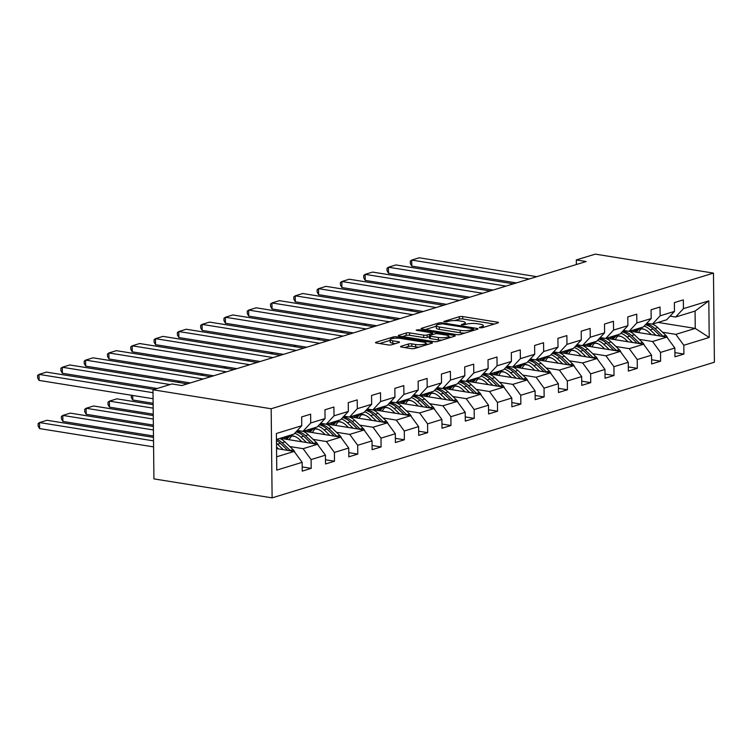 <?xml version="1.0" encoding="UTF-8"?>
<svg xmlns="http://www.w3.org/2000/svg" width="752" height="752" viewBox="0 0 752 752"><rect width="100%" height="100%" fill="white"/><g stroke="black" fill="none" stroke-linecap="round" stroke-linejoin="round"><path stroke-width="1.13" d="M480.02 327.797L482.408 327.703L497.974 322.918A2.425 0.545 -0.6 0 0 498.473 322.589A2.425 0.545 -0.6 0 0 497.504 322.166L462.706 316.573A2.425 0.545 -0.6 0 0 459.312 316.714L443.736 321.489L446.444 321.922L448.455 321.301A7.764 1.748 -0.6 0 1 459.331 320.86L462.236 321.33A7.764 1.748 -0.6 0 1 465.309 322.683A7.764 1.748 -0.6 0 1 463.73 323.755L461.371 324.61L462.048 324.911L466.437 324.197A7.764 1.748 -0.6 0 1 477.313 323.745L480.218 324.215A7.764 1.748 -0.6 0 1 483.292 325.569A7.764 1.748 -0.6 0 1 481.712 326.65L479.353 327.496L480.02 327.797M401.023 346.287A2.425 0.545 -0.6 0 0 400.525 346.625A2.425 0.545 -0.6 0 0 401.493 347.048L411.25 348.618A2.425 0.545 -0.6 0 0 414.653 348.477L431.949 343.175A2.425 0.545 -0.6 0 0 432.438 342.837A2.425 0.545 -0.6 0 0 431.479 342.414L396.68 336.821A2.425 0.545 -0.6 0 0 393.277 336.962L375.981 342.273A2.425 0.545 -0.6 0 0 375.492 342.602A2.425 0.545 -0.6 0 0 376.451 343.025L388.248 344.924A2.425 0.545 -0.6 0 0 391.642 344.783L399.049 342.517A2.425 0.545 -0.6 0 0 399.538 342.179A2.425 0.545 -0.6 0 0 398.579 341.756L392.732 340.816A6.486 1.457 -0.6 0 1 390.156 339.678A6.486 1.457 -0.6 0 1 393.757 338.334A6.486 1.457 -0.6 0 1 400.572 338.409L423.479 342.085A6.486 1.457 -0.6 0 1 426.055 343.222A6.486 1.457 -0.6 0 1 422.455 344.566A6.486 1.457 -0.6 0 1 415.64 344.491L411.823 343.88A2.425 0.545 -0.6 0 0 408.421 344.021L401.023 346.287L401.032 346.954M713.469 273.108L595.283 254.129L576.314 259.938L586.165 261.527L181.805 385.55L171.954 383.962L152.985 389.78L271.171 408.759L713.469 273.108L714.4 362.22L272.111 497.871L271.171 408.759M456.84 334.64A2.425 0.545 -0.6 0 0 460.233 334.499L477.529 329.197A2.425 0.545 -0.6 0 0 478.028 328.859A2.425 0.545 -0.6 0 0 477.059 328.436L442.261 322.843A2.425 0.545 -0.6 0 0 438.858 322.984L421.562 328.286A2.425 0.545 -0.6 0 0 421.073 328.624A2.425 0.545 -0.6 0 0 422.032 329.047L456.84 334.64M454.734 336.182L437.448 341.493A2.425 0.545 -0.6 0 1 434.045 341.624L399.246 336.041A2.425 0.545 -0.6 0 1 398.278 335.618A2.425 0.545 -0.6 0 1 398.776 335.279L406.174 333.004A2.425 0.545 -0.6 0 1 409.577 332.873L423.686 335.138A2.425 0.545 -0.6 0 0 427.089 334.997L431.996 333.493A2.425 0.545 -0.6 0 0 432.494 333.155A2.425 0.545 -0.6 0 0 431.535 332.732L416.834 330.372L416.166 330.072L418.892 329.743L454.274 335.42A2.425 0.545 -0.6 0 1 455.233 335.843A2.425 0.545 -0.6 0 1 454.734 336.182M302.191 466.926L311.196 468.364L311.102 459.575L325.437 455.176L325.531 463.975L334.49 461.22L334.396 452.431L348.731 448.032L348.825 456.831L357.783 454.076L357.689 445.287L372.024 440.888L372.118 449.687L381.076 446.932L380.991 438.143L395.326 433.744L395.411 442.533L404.369 439.788L404.285 430.999L418.62 426.6L418.704 435.389L427.672 432.644L427.578 423.855L441.913 419.456L442.007 428.245L450.965 425.5L450.871 416.711L465.206 412.312L465.3 421.101L474.258 418.356L474.164 409.567L488.499 405.168L488.593 413.957L497.551 411.212L497.457 402.423L511.792 398.024L511.886 406.813L520.845 404.068L520.751 395.279L535.086 390.88L535.18 399.669L544.138 396.924L544.044 388.135L558.379 383.736L558.473 392.525L567.431 389.78L567.337 380.982L581.672 376.592L581.766 385.381L590.724 382.636L590.64 373.838L604.975 369.448L605.059 378.237L614.017 375.492L613.933 366.694L628.268 362.304L628.352 371.093L637.32 368.339L637.226 359.55L651.561 355.16L651.655 363.949L660.613 361.195L660.519 352.406L674.854 348.007L674.948 356.805L683.906 354.051L683.812 345.262L709.202 337.479L708.816 300.866L695.064 311.074L675.653 317.024L670.079 316.131M311.196 468.364L302.238 471.119L302.144 462.33L276.764 470.113L276.379 433.5L301.759 425.717L301.665 416.928L310.632 414.183L310.717 422.972L325.052 418.573L324.967 409.784L333.926 407.039L334.02 415.828L348.355 411.429L348.261 402.64L357.219 399.885L357.313 408.684L371.648 404.285L371.554 395.496L380.512 392.741L380.606 401.54L394.941 397.141L394.847 388.352L403.805 385.597L403.899 394.396L418.234 389.997L418.14 381.208L427.098 378.453L427.192 387.242L441.527 382.853L441.433 374.064L450.392 371.309L450.486 380.098L464.821 375.709L464.727 366.91L473.685 364.165L473.779 372.954L488.114 368.565L488.02 359.766L496.987 357.021L497.072 365.81L511.407 361.421L511.322 352.622L520.281 349.877L520.365 358.666L534.7 354.267L534.616 345.478L543.574 342.733L543.668 351.522L558.003 347.123L557.909 338.334L566.867 335.589L566.961 344.378L581.296 339.979L581.202 331.19L590.16 328.445L590.254 337.234L604.589 332.835L604.495 324.046L613.453 321.301L613.547 330.09L627.882 325.691L627.788 316.902L636.747 314.157L636.841 322.946L651.176 318.547L651.082 309.758L660.04 307.013L660.134 315.802L674.469 311.403L674.375 302.614L683.333 299.869L683.427 308.658L708.816 300.866M280.233 438.303L317.457 444.282L303.122 448.681L289.84 446.547M297.369 430.445L302.943 431.338L317.278 426.939L325.052 418.573M303.122 448.681L311.102 459.575M317.457 444.282L325.437 455.176M310.717 422.972L302.943 431.338M303.526 431.159L340.75 437.138L326.415 441.537L313.142 439.403M294.812 436.461L291.861 435.981M320.662 423.301L326.236 424.194L340.571 419.795L348.355 411.429M326.415 441.537L334.396 452.431M340.75 437.138L348.731 448.032M334.02 415.828L326.236 424.194M326.819 424.015L364.043 429.994L349.708 434.393L336.435 432.259M318.105 429.317L315.163 428.837M343.955 416.157L349.53 417.05L363.865 412.651L371.648 404.285M349.708 434.393L357.689 445.287M364.043 429.994L372.024 440.888M357.313 408.684L349.53 417.05M350.112 416.871L387.346 422.85L373.011 427.249L359.729 425.115M341.399 422.173L338.456 421.693M367.249 409.013L372.823 409.906L387.158 405.507L394.941 397.141M373.011 427.249L380.991 438.143M387.346 422.85L395.326 433.744M380.606 401.54L372.823 409.906M373.415 409.727L410.639 415.706L396.304 420.095L383.022 417.971M364.692 415.019L361.75 414.549M390.551 401.869L396.116 402.762L410.451 398.363L418.234 389.997M396.304 420.095L404.285 430.999M410.639 415.706L418.62 426.6M403.899 394.396L396.116 402.762M396.708 402.583L433.932 408.562L419.597 412.951L406.315 410.827M387.994 407.875L385.043 407.405M413.844 394.715L419.419 395.618L433.754 391.219L441.527 382.853M419.597 412.951L427.578 423.855M433.932 408.562L441.913 419.456M427.192 387.242L419.419 395.618M420.001 395.439L457.225 401.418L442.89 405.807L429.608 403.674M411.288 400.731L408.336 400.261M437.138 387.571L442.712 388.474L457.047 384.075L464.821 375.709M442.89 405.807L450.871 416.711M457.225 401.418L465.206 412.312M450.486 380.098L442.712 388.474M443.295 388.295L480.519 394.274L466.184 398.663L452.901 396.53M434.581 393.587L431.629 393.117M460.431 380.427L466.005 381.33L480.34 376.931L488.114 368.565M466.184 398.663L474.164 409.567M480.519 394.274L488.499 405.168M473.779 372.954L466.005 381.33M466.588 381.142L503.812 387.12L489.477 391.519L476.195 389.386M457.874 386.443L454.922 385.973M483.724 373.283L489.298 374.176L503.633 369.787L511.407 361.421M489.477 391.519L497.457 402.423M503.812 387.12L511.792 398.024M497.072 365.81L489.298 374.176M489.881 373.998L527.105 379.976L512.77 384.375L499.488 382.242M481.167 379.299L478.216 378.829M507.017 366.139L512.591 367.032L526.926 362.643L534.7 354.267M512.77 384.375L520.751 395.279M527.105 379.976L535.086 390.88M520.365 358.666L512.591 367.032M513.174 366.854L550.398 372.832L536.063 377.231L522.79 375.098M504.46 372.155L501.509 371.685M530.31 358.995L535.885 359.888L550.22 355.499L558.003 347.123M536.063 377.231L544.044 388.135M550.398 372.832L558.379 383.736M543.668 351.522L535.885 359.888M536.467 359.71L573.701 365.688L559.366 370.087L546.084 367.954M527.754 365.011L524.811 364.541M553.604 351.851L559.178 352.744L573.513 348.355L581.296 339.979M559.366 370.087L567.337 380.982M573.701 365.688L581.672 376.592M566.961 344.378L559.178 352.744M559.761 352.566L596.994 358.544L582.659 362.943L569.377 360.81M551.047 357.867L548.105 357.397M576.897 344.707L582.471 345.6L596.806 341.201L604.589 332.835M582.659 362.943L590.64 373.838M596.994 358.544L604.975 369.448M590.254 337.234L582.471 345.6M583.063 345.422L620.287 351.4L605.952 355.799L592.67 353.666M574.34 350.723L571.398 350.253M600.199 337.563L605.764 338.456L620.099 334.057L627.882 325.691M605.952 355.799L613.933 366.694M620.287 351.4L628.268 362.304M613.547 330.09L605.764 338.456M606.356 338.278L643.58 344.256L629.245 348.655L615.963 346.522M597.643 343.579L594.691 343.1M623.493 330.419L629.067 331.312L643.402 326.913L651.176 318.547M629.245 348.655L637.226 359.55M643.58 344.256L651.561 355.16M636.841 322.946L629.067 331.312M629.65 331.134L666.874 337.112L652.539 341.511L639.256 339.378M620.936 336.435L617.984 335.956M646.786 323.275L652.36 324.168L666.695 319.769L674.469 311.403M652.539 341.511L660.519 352.406M666.874 337.112L674.854 348.007M660.134 315.802L652.36 324.168M658.019 322.429L695.243 328.408L675.832 334.367L662.55 332.234M644.229 329.291L641.277 328.812M675.832 334.367L683.812 345.262M695.064 311.074L695.243 328.408L709.202 337.479M683.427 308.658L675.653 317.024M152.985 389.78L153.925 478.892L272.111 497.871M576.314 259.938L576.37 264.525M276.623 456.812L294.164 451.426L276.539 448.596M301.759 425.717L293.985 434.083L276.435 439.469M294.164 451.426L302.144 462.33M674.901 352.613L683.906 354.051M651.608 359.757L660.613 361.195M628.315 366.901L637.32 368.339M605.022 374.045L614.017 375.492M581.728 381.189L590.724 382.636M558.426 388.333L567.431 389.78M535.133 395.477L544.138 396.924M511.839 402.621L520.845 404.068M488.546 409.765L497.551 411.212M465.253 416.909L474.258 418.356M441.96 424.053L450.965 425.5M418.667 431.197L427.672 432.644M395.373 438.341L404.369 439.788M372.08 445.485L381.076 446.932M348.778 452.629L357.783 454.076M325.484 459.782L334.49 461.22M494.299 324.046L462.734 318.98A2.425 0.545 -0.6 0 0 459.331 319.121L454.669 320.549M436.263 326.199L425.275 329.564M473.215 329.254L472.886 328.718L442.336 323.811L437.833 324.563A7.764 1.748 -0.6 0 0 436.254 325.635A7.764 1.748 -0.6 0 0 439.328 326.998L460.205 330.354A7.764 1.748 -0.6 0 0 471.09 329.902L473.215 329.254L473.224 330.513M436.254 325.635L436.282 328.051A7.764 1.748 -0.6 0 0 439.356 329.404L439.328 326.998M464.905 333.07A7.764 1.748 -0.6 0 1 460.233 332.76L439.356 329.404M402.48 336.558L406.202 335.42L406.174 333.004M429.317 336.727L427.117 337.404A2.425 0.545 -0.6 0 1 423.714 337.545L409.605 335.279A2.425 0.545 -0.6 0 0 406.202 335.42M432.503 334.33L433.077 334.424M448.756 336.943L451.059 337.31M438.331 337.488A6.486 1.457 -0.6 0 0 445.146 337.563A6.486 1.457 -0.6 0 0 448.747 336.219A6.486 1.457 -0.6 0 0 446.18 335.082L438.106 333.785A2.425 0.545 -0.6 0 0 434.703 333.926L429.796 335.43A2.425 0.545 -0.6 0 0 429.307 335.768A2.425 0.545 -0.6 0 0 430.266 336.191L438.331 337.488L438.36 339.895A6.486 1.457 -0.6 0 0 441.791 340.158M429.307 335.768L429.326 338.174A2.425 0.545 -0.6 0 0 430.285 338.597L430.266 336.191M438.36 339.895L430.285 338.597M418.958 347.161A6.486 1.457 -0.6 0 1 415.668 346.898L411.852 346.287A2.425 0.545 -0.6 0 0 408.449 346.428L404.726 347.565M390.156 339.678L390.185 342.085A6.486 1.457 -0.6 0 0 392.751 343.222L392.732 340.816M395.364 343.645L392.751 343.222M390.166 340.336L379.685 343.551M428.264 344.303L426.055 343.946M667.691 338.231A6.552 5.076 -107.1 0 0 665.821 335.354L657.699 327.599A18.913 14.655 -107.1 0 0 652.473 324.131M641.503 328.615A15.698 12.164 -107.1 0 0 638.551 332.563M655.96 335.364L650.236 329.893A18.913 14.655 -107.1 0 0 644.154 326.105M412.246 309.721L412.265 311.112M651.298 334.612L648.863 332.281A15.698 12.164 -107.1 0 0 637.527 328.962A15.698 12.164 -107.1 0 0 633.203 331.707M663.292 336.539A6.552 5.076 -107.1 0 0 662.982 336.219L654.87 328.474A18.913 14.655 -107.1 0 0 646.062 324.056M636.371 332.215A15.698 12.164 72.9 0 1 639.933 328.558M645.376 324.789A18.913 14.655 72.9 0 1 653.074 329.019L660.472 336.088M638.984 328.643A15.698 12.164 -107.1 0 0 635.083 332.008M410.827 310.877L410.818 309.486M529.305 278.964L411.729 260.079L411.795 266.105L516.445 282.912M536.768 276.67L419.193 257.795L411.729 260.079L410.31 261.132L410.338 263.538L411.795 266.105M644.398 345.375A6.552 5.076 -107.1 0 0 642.528 342.498L634.406 334.743A18.913 14.655 -107.1 0 0 629.18 331.275M618.21 335.759A15.698 12.164 -107.1 0 0 615.258 339.707M632.667 342.508L626.942 337.037A18.913 14.655 -107.1 0 0 620.861 333.249M388.953 316.865L388.972 318.256M628.005 341.756L625.57 339.434A15.698 12.164 -107.1 0 0 614.234 336.106A15.698 12.164 -107.1 0 0 609.91 338.851M639.999 343.683A6.552 5.076 -107.1 0 0 639.689 343.363L631.577 335.618A18.913 14.655 -107.1 0 0 622.759 331.2M613.077 339.359A15.698 12.164 72.9 0 1 616.64 335.702M622.083 331.933A18.913 14.655 72.9 0 1 629.781 336.163L637.179 343.232M615.691 335.787A15.698 12.164 -107.1 0 0 611.79 339.152M387.534 318.021L387.524 316.63M621.105 352.519A6.552 5.076 -107.1 0 0 619.234 349.642L611.113 341.897A18.913 14.655 -107.1 0 0 605.886 338.419M594.917 342.903A15.698 12.164 -107.1 0 0 591.965 346.851M609.374 349.652L603.649 344.181A18.913 14.655 -107.1 0 0 597.567 340.393M365.66 324.009L365.679 325.4M604.711 348.9L602.267 346.578A15.698 12.164 -107.1 0 0 590.94 343.25A15.698 12.164 -107.1 0 0 586.616 345.995M616.706 350.827A6.552 5.076 -107.1 0 0 616.396 350.507L608.274 342.762A18.913 14.655 -107.1 0 0 599.466 338.344M589.784 346.503A15.698 12.164 72.9 0 1 593.347 342.846M598.789 339.077A18.913 14.655 72.9 0 1 606.488 343.316L613.886 350.376M592.397 342.931A15.698 12.164 -107.1 0 0 588.496 346.296M364.241 325.165L364.222 323.774M506.011 286.108L388.436 267.223L388.502 273.249L493.152 290.056M513.475 283.824L395.9 264.939L388.436 267.223L387.017 268.276L387.036 270.682L388.502 273.249M482.718 293.252L365.143 274.367L365.209 280.393L469.85 297.2M490.182 290.968L372.607 272.083L365.143 274.367L363.724 275.42L363.742 277.826L365.209 280.393M597.812 359.663A6.552 5.076 -107.1 0 0 595.941 356.786L587.82 349.041A18.913 14.655 -107.1 0 0 582.593 345.563M571.623 350.047A15.698 12.164 -107.1 0 0 568.672 353.995M586.081 356.796L580.356 351.325A18.913 14.655 -107.1 0 0 574.274 347.537M342.367 331.153L342.386 332.544M581.409 356.044L578.974 353.722A15.698 12.164 -107.1 0 0 567.647 350.394A15.698 12.164 -107.1 0 0 563.323 353.139M593.413 357.971A6.552 5.076 -107.1 0 0 593.102 357.651L584.981 349.906A18.913 14.655 -107.1 0 0 576.173 345.488M566.491 353.647A15.698 12.164 72.9 0 1 570.054 349.99M575.496 346.221A18.913 14.655 72.9 0 1 583.195 350.46L590.593 357.52M569.104 350.075A15.698 12.164 -107.1 0 0 565.203 353.44M340.947 332.309L340.929 330.927M574.519 366.807A6.552 5.076 -107.1 0 0 572.639 363.93L564.526 356.185A18.913 14.655 -107.1 0 0 559.3 352.707M548.33 357.191A15.698 12.164 -107.1 0 0 545.379 361.139M562.787 363.94L557.063 358.469A18.913 14.655 -107.1 0 0 550.981 354.681M319.074 338.297L319.083 339.688M558.116 363.188L555.681 360.866A15.698 12.164 -107.1 0 0 544.354 357.538A15.698 12.164 -107.1 0 0 540.03 360.283M570.119 365.115A6.552 5.076 -107.1 0 0 569.809 364.805L561.688 357.05A18.913 14.655 -107.1 0 0 552.88 352.632M543.198 360.791A15.698 12.164 72.9 0 1 546.76 357.134M552.203 353.365A18.913 14.655 72.9 0 1 559.902 357.604L567.29 364.664M545.811 357.219A15.698 12.164 -107.1 0 0 541.91 360.584M317.654 339.453L317.635 338.071M551.225 373.951A6.552 5.076 -107.1 0 0 549.345 371.074L541.233 363.329A18.913 14.655 -107.1 0 0 536.007 359.86M525.037 364.335A15.698 12.164 -107.1 0 0 522.085 368.292M539.494 371.084L533.77 365.613A18.913 14.655 -107.1 0 0 527.688 361.825M295.78 345.441L295.79 346.832M534.822 370.332L532.388 368.01A15.698 12.164 -107.1 0 0 521.061 364.682A15.698 12.164 -107.1 0 0 516.737 367.427M546.817 372.259A6.552 5.076 -107.1 0 0 546.507 371.949L538.394 364.194A18.913 14.655 -107.1 0 0 529.587 359.776M519.905 367.935A15.698 12.164 72.9 0 1 523.467 364.278M528.91 360.509A18.913 14.655 72.9 0 1 536.599 364.748L543.997 371.808M522.508 364.363A15.698 12.164 -107.1 0 0 518.607 367.728M294.361 346.597L294.342 345.215M459.425 300.396L341.85 281.511L341.906 287.537L446.556 304.344M466.889 298.112L349.313 279.227L341.85 281.511L340.421 282.564L340.449 284.98L341.906 287.537M436.132 307.54L318.557 288.655L318.613 294.681L423.263 311.488M443.595 305.256L326.02 286.371L318.557 288.655L317.128 289.708L317.156 292.124L318.613 294.681M412.829 314.684L295.263 295.809L295.32 301.825L399.97 318.632M420.302 312.4L302.727 293.515L295.263 295.809L293.835 296.852L293.863 299.268L295.32 301.825M527.923 381.095A6.552 5.076 -107.1 0 0 526.052 378.218L517.94 370.473A18.913 14.655 -107.1 0 0 512.704 367.004M501.744 371.479A15.698 12.164 -107.1 0 0 498.792 375.436M516.201 378.228L510.476 372.757A18.913 14.655 -107.1 0 0 504.385 368.969M272.487 352.585L272.497 353.976M511.529 377.476L509.095 375.154A15.698 12.164 -107.1 0 0 497.768 371.836A15.698 12.164 -107.1 0 0 493.434 374.571M523.524 379.403A6.552 5.076 -107.1 0 0 523.213 379.093L515.101 371.338A18.913 14.655 -107.1 0 0 506.293 366.92M496.611 375.079A15.698 12.164 72.9 0 1 500.174 371.422M505.607 367.653A18.913 14.655 72.9 0 1 513.306 371.892L520.704 378.952M499.215 371.507A15.698 12.164 -107.1 0 0 495.314 374.872M271.068 353.741L271.049 352.359M389.536 321.828L271.961 302.953L272.027 308.969L376.677 325.776M397.009 319.544L279.434 300.659L271.961 302.953L270.541 303.996L270.57 306.412L272.027 308.969M504.63 388.248A6.552 5.076 -107.1 0 0 502.759 385.362L494.647 377.617A18.913 14.655 -107.1 0 0 489.411 374.148M478.451 378.623A15.698 12.164 -107.1 0 0 475.499 382.58M492.908 385.372L487.174 379.901A18.913 14.655 -107.1 0 0 481.092 376.113M249.194 359.729L249.203 361.12M488.236 384.62L485.801 382.298A15.698 12.164 -107.1 0 0 474.474 378.98A15.698 12.164 -107.1 0 0 470.141 381.715M500.23 386.547A6.552 5.076 -107.1 0 0 499.92 386.237L491.808 378.482A18.913 14.655 -107.1 0 0 483 374.064M473.318 382.223A15.698 12.164 72.9 0 1 476.881 378.566M482.314 374.797A18.913 14.655 72.9 0 1 490.013 379.036L497.41 386.096M475.922 378.651A15.698 12.164 -107.1 0 0 472.021 382.016M247.765 360.885L247.756 359.503M366.243 328.981L248.668 310.097L248.733 316.113L353.384 332.92M373.706 326.688L256.141 307.803L248.668 310.097L247.248 311.149L247.276 313.556L248.733 316.113M481.336 395.392A6.552 5.076 -107.1 0 0 479.466 392.506L471.354 384.761A18.913 14.655 -107.1 0 0 466.118 381.292M455.157 385.767A15.698 12.164 -107.1 0 0 452.206 389.724M469.615 392.516L463.881 387.054A18.913 14.655 -107.1 0 0 457.799 383.257M225.891 366.873L225.91 368.264M464.943 391.764L462.508 389.442A15.698 12.164 -107.1 0 0 451.172 386.124A15.698 12.164 -107.1 0 0 446.848 388.859M476.937 393.691A6.552 5.076 -107.1 0 0 476.627 393.381L468.515 385.626A18.913 14.655 -107.1 0 0 459.707 381.208M450.025 389.367A15.698 12.164 72.9 0 1 453.588 385.71M459.021 381.941A18.913 14.655 72.9 0 1 466.719 386.18L474.117 393.24M452.629 385.795A15.698 12.164 -107.1 0 0 448.728 389.16M224.472 368.038L224.463 366.647M342.95 336.125L225.374 317.241L225.44 323.257L330.09 340.064M350.413 333.832L232.838 314.947L225.374 317.241L223.955 318.293L223.983 320.7L225.44 323.257M458.043 402.536A6.552 5.076 -107.1 0 0 456.173 399.65L448.051 391.905A18.913 14.655 -107.1 0 0 442.825 388.436M431.855 392.911A15.698 12.164 -107.1 0 0 428.903 396.868M446.312 399.66L440.587 394.198A18.913 14.655 -107.1 0 0 434.506 390.401M202.598 374.017L202.617 375.408M441.65 398.908L439.215 396.586A15.698 12.164 -107.1 0 0 427.879 393.268A15.698 12.164 -107.1 0 0 423.555 396.003M453.644 400.835A6.552 5.076 -107.1 0 0 453.334 400.525L445.222 392.779A18.913 14.655 -107.1 0 0 436.404 388.361M426.722 396.52A15.698 12.164 72.9 0 1 430.285 392.854M435.728 389.085A18.913 14.655 72.9 0 1 443.426 393.324L450.824 400.384M429.336 392.939A15.698 12.164 -107.1 0 0 425.435 396.304M201.179 375.182L201.169 373.791M319.656 343.269L202.081 324.385L202.147 330.401L306.797 347.208M327.12 340.976L209.545 322.091L202.081 324.385L200.662 325.437L200.681 327.844L202.147 330.401M434.75 409.68A6.552 5.076 -107.1 0 0 432.879 406.794L424.758 399.049A18.913 14.655 -107.1 0 0 419.531 395.58M408.562 400.055A15.698 12.164 -107.1 0 0 405.61 404.012M423.019 406.804L417.294 401.342A18.913 14.655 -107.1 0 0 411.212 397.545M179.305 381.161L179.324 382.552M418.356 406.061L415.922 403.73A15.698 12.164 -107.1 0 0 404.585 400.412A15.698 12.164 -107.1 0 0 400.261 403.147M430.351 407.988A6.552 5.076 -107.1 0 0 430.041 407.669L421.928 399.923A18.913 14.655 -107.1 0 0 413.111 395.505M403.429 403.664A15.698 12.164 72.9 0 1 406.992 399.998M412.434 396.229A18.913 14.655 72.9 0 1 420.133 400.468L427.531 407.528M406.042 400.083A15.698 12.164 -107.1 0 0 402.141 403.457M177.886 382.326L177.876 380.935M296.363 350.413L178.788 331.529L178.854 337.545L283.495 354.352M303.827 348.12L186.252 329.235L178.788 331.529L177.369 332.581L177.387 334.988L178.854 337.545M411.457 416.824A6.552 5.076 -107.1 0 0 409.586 413.938L401.465 406.193A18.913 14.655 -107.1 0 0 396.238 402.724M385.268 407.208A15.698 12.164 -107.1 0 0 382.317 411.156M399.726 413.948L394.001 408.486A18.913 14.655 -107.1 0 0 387.919 404.689M156.012 388.314L156.021 388.85M395.063 413.205L392.619 410.874A15.698 12.164 -107.1 0 0 381.292 407.556A15.698 12.164 -107.1 0 0 376.968 410.291M407.058 415.132A6.552 5.076 -107.1 0 0 406.747 414.813L398.626 407.067A18.913 14.655 -107.1 0 0 389.818 402.649M380.136 410.808A15.698 12.164 72.9 0 1 383.699 407.142M389.141 403.382A18.913 14.655 72.9 0 1 396.84 407.612L404.238 414.672M382.749 407.236A15.698 12.164 -107.1 0 0 378.848 410.601M154.592 389.292L154.574 388.079M273.07 357.557L155.495 338.673L155.561 344.689L260.201 361.496M280.534 355.264L162.958 336.379L155.495 338.673L154.075 339.725L154.094 342.132L155.561 344.689M388.164 423.968A6.552 5.076 -107.1 0 0 386.293 421.082L378.171 413.337A18.913 14.655 -107.1 0 0 372.945 409.868M361.975 414.352A15.698 12.164 -107.1 0 0 359.024 418.3M376.432 421.092L370.708 415.63A18.913 14.655 -107.1 0 0 364.626 411.833M132.719 395.458L132.766 400.008L153.135 403.279M371.761 420.349L369.326 418.018A15.698 12.164 -107.1 0 0 357.999 414.7A15.698 12.164 -107.1 0 0 353.675 417.445M383.764 422.276A6.552 5.076 -107.1 0 0 383.454 421.957L375.333 414.211A18.913 14.655 -107.1 0 0 366.525 409.793M356.843 417.952A15.698 12.164 72.9 0 1 360.405 414.286M365.848 410.526A18.913 14.655 72.9 0 1 373.547 414.756L380.935 421.816M359.456 414.38A15.698 12.164 -107.1 0 0 355.555 417.745M132.766 400.008L131.309 397.441L131.28 395.223M249.777 364.701L132.202 345.817L132.258 351.842L236.908 368.649M257.24 362.408L139.665 343.523L132.202 345.817L130.773 346.869L130.801 349.276L132.258 351.842M364.87 431.112A6.552 5.076 -107.1 0 0 362.99 428.236L354.878 420.481A18.913 14.655 -107.1 0 0 349.652 417.012M338.682 421.496A15.698 12.164 -107.1 0 0 335.73 425.444M153.182 408.157L109.407 401.126L116.88 398.842L153.145 404.661M353.139 428.236L347.415 422.774A18.913 14.655 -107.1 0 0 341.333 418.977M109.472 407.152L108.015 404.585L107.987 402.179L109.407 401.126L109.472 407.152L153.248 414.183M348.467 427.493L346.033 425.162A15.698 12.164 -107.1 0 0 334.706 421.844A15.698 12.164 -107.1 0 0 330.382 424.589M360.471 429.42A6.552 5.076 -107.1 0 0 360.161 429.101L352.039 421.355A18.913 14.655 -107.1 0 0 343.232 416.937M333.55 425.096A15.698 12.164 72.9 0 1 337.112 421.43M342.555 417.67A18.913 14.655 72.9 0 1 350.253 421.9L357.642 428.96M336.153 421.524A15.698 12.164 -107.1 0 0 332.252 424.889M226.474 371.845L108.908 352.961L108.965 358.986L213.615 375.793M233.947 369.552L116.372 350.667L108.908 352.961L107.48 354.013L107.508 356.42L108.965 358.986M341.577 438.256A6.552 5.076 -107.1 0 0 339.697 435.38L331.585 427.625A18.913 14.655 -107.1 0 0 326.349 424.156M315.389 428.64A15.698 12.164 -107.1 0 0 312.437 432.588M153.295 419.061L86.113 408.27L93.577 405.986L153.258 415.565M329.846 435.389L324.121 429.918A18.913 14.655 -107.1 0 0 318.04 426.13M86.179 414.296L84.722 411.729L84.694 409.323L86.113 408.27L86.179 414.296L153.361 425.087M325.174 434.637L322.74 432.306A15.698 12.164 -107.1 0 0 311.413 428.988A15.698 12.164 -107.1 0 0 307.089 431.733M337.169 436.564A6.552 5.076 -107.1 0 0 336.858 436.245L328.746 428.499A18.913 14.655 -107.1 0 0 319.938 424.081M310.256 432.24A15.698 12.164 72.9 0 1 313.819 428.574M319.262 424.814A18.913 14.655 72.9 0 1 326.951 429.044L334.349 436.113M312.86 428.668A15.698 12.164 -107.1 0 0 308.959 432.033M203.181 378.989L85.606 360.105L85.672 366.13L190.322 382.937M210.654 376.696L93.079 357.82L85.606 360.105L84.186 361.157L84.215 363.564L85.672 366.13M318.275 445.4A6.552 5.076 -107.1 0 0 316.404 442.524L308.292 434.769A18.913 14.655 -107.1 0 0 303.056 431.3M292.096 435.784A15.698 12.164 -107.1 0 0 289.144 439.732M153.408 429.965L62.82 415.414L70.284 413.13L153.37 426.469M306.553 442.533L300.819 437.062A18.913 14.655 -107.1 0 0 294.737 433.274M62.886 421.44L61.42 418.883L61.401 416.467L62.82 415.414L62.886 421.44L153.474 435.991M301.881 441.781L299.446 439.45A15.698 12.164 -107.1 0 0 288.119 436.132A15.698 12.164 -107.1 0 0 283.786 438.877M313.875 443.708A6.552 5.076 -107.1 0 0 313.565 443.389L305.453 435.643A18.913 14.655 -107.1 0 0 296.645 431.225M286.963 439.384A15.698 12.164 72.9 0 1 290.526 435.728M295.959 431.958A18.913 14.655 72.9 0 1 303.658 436.188L311.055 443.257M289.567 435.812A15.698 12.164 -107.1 0 0 285.666 439.177M170.046 384.554L62.313 367.249L62.378 373.274L157.177 388.493M187.361 383.84L69.786 364.964L62.313 367.249L60.893 368.301L60.921 370.708L62.378 373.274M294.981 452.544A6.552 5.076 -107.1 0 0 293.111 449.668L284.999 441.913A18.913 14.655 -107.1 0 0 279.763 438.444M153.521 440.869L39.527 422.568L46.991 420.274L153.493 437.373M283.26 449.677L277.526 444.206A18.913 14.655 -107.1 0 0 276.482 443.276M39.593 428.584L38.126 426.027L38.108 423.611L39.527 422.568L39.593 428.584L153.587 446.895M278.588 448.925L276.52 446.951M290.582 450.852A6.552 5.076 -107.1 0 0 290.272 450.533L282.16 442.787A18.913 14.655 -107.1 0 0 276.924 439.318M276.454 440.484A18.913 14.655 72.9 0 1 280.364 443.332L287.762 450.401M153.023 392.704L39.019 374.393L39.085 380.418L153.079 398.729M154.216 389.404L46.492 372.108L39.019 374.393L37.6 375.445L37.628 377.852L39.085 380.418M481.722 327.825L481.712 326.65M463.74 324.939L463.73 323.755M459.331 319.121L459.312 316.714M462.734 318.98L462.706 316.573M497.514 323.059L497.504 322.166M479.701 327.731L479.701 327.261M421.571 328.953L421.562 328.286M438.877 324.244L438.858 322.984M442.27 323.802L442.261 322.843M477.069 329.329L477.059 328.436M460.233 332.76L460.205 330.354M471.1 331.162L471.09 329.902M398.786 335.937L398.776 335.279M409.605 335.279L409.577 332.873M423.714 337.545L423.686 335.138M427.117 337.404L427.089 334.997M432.015 334.753L431.996 333.493M418.902 330.701L418.892 329.743M454.283 336.323L454.274 335.42M408.449 346.428L408.421 344.021M411.852 346.287L411.823 343.88M415.668 346.898L415.64 344.491M398.588 342.658L398.579 341.756M375.991 342.931L375.981 342.273M393.296 338.391L393.277 336.962M396.689 338.146L396.68 336.821M431.488 343.316L431.479 342.414M654.87 328.474L657.699 327.599M650.236 329.893L653.074 329.019M662.982 336.219L665.821 335.354M631.577 335.618L634.406 334.743M626.942 337.037L629.781 336.163M639.689 343.363L642.528 342.498M608.274 342.762L611.113 341.897M603.649 344.181L606.488 343.316M616.396 350.507L619.234 349.642M584.981 349.906L587.82 349.041M580.356 351.325L583.195 350.46M593.102 357.651L595.941 356.786M561.688 357.05L564.526 356.185M557.063 358.469L559.902 357.604M569.809 364.805L572.639 363.93M538.394 364.194L541.233 363.329M533.77 365.613L536.599 364.748M546.507 371.949L549.345 371.074M515.101 371.338L517.94 370.473M510.476 372.757L513.306 371.892M523.213 379.093L526.052 378.218M491.808 378.482L494.647 377.617M487.174 379.901L490.013 379.036M499.92 386.237L502.759 385.362M468.515 385.626L471.354 384.761M463.881 387.054L466.719 386.18M476.627 393.381L479.466 392.506M445.222 392.779L448.051 391.905M440.587 394.198L443.426 393.324M453.334 400.525L456.173 399.65M421.928 399.923L424.758 399.049M417.294 401.342L420.133 400.468M430.041 407.669L432.879 406.794M398.626 407.067L401.465 406.193M394.001 408.486L396.84 407.612M406.747 414.813L409.586 413.938M375.333 414.211L378.171 413.337M370.708 415.63L373.547 414.756M383.454 421.957L386.293 421.082M352.039 421.355L354.878 420.481M347.415 422.774L350.253 421.9M360.161 429.101L362.99 428.236M328.746 428.499L331.585 427.625M324.121 429.918L326.951 429.044M336.858 436.245L339.697 435.38M305.453 435.643L308.292 434.769M300.819 437.062L303.658 436.188M313.565 443.389L316.404 442.524M282.16 442.787L284.999 441.913M277.526 444.206L280.364 443.332M290.272 450.533L293.111 449.668M483.31 327.421L483.292 325.569M465.328 324.535L465.309 322.683M473.572 330.41L473.553 329.019M432.503 334.602L432.494 333.155M448.765 338.015L448.747 336.219M426.074 344.98L426.055 343.222"/></g></svg>
